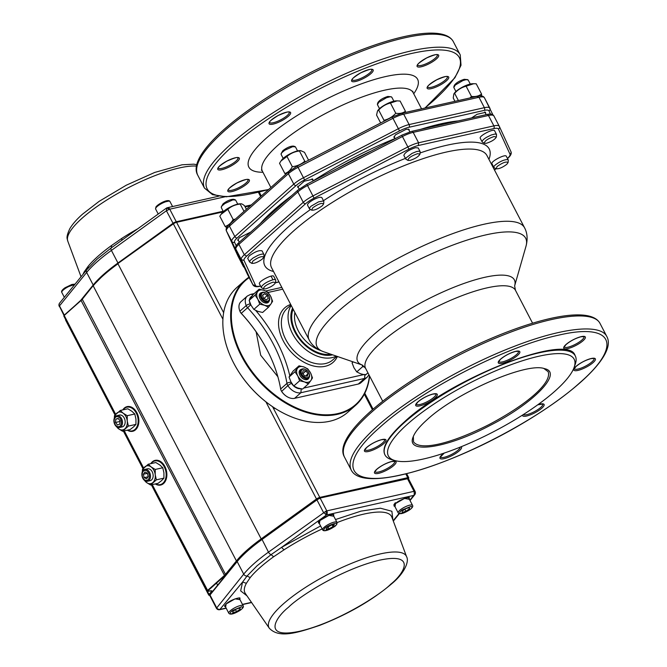 <?xml version="1.0" encoding="UTF-8"?>
<svg xmlns="http://www.w3.org/2000/svg" width="667" height="667" viewBox="0 0 667 667"><rect width="100%" height="100%" fill="white"/><g stroke="black" fill="none" stroke-linecap="round" stroke-linejoin="round"><path stroke-width="1" d="M259.438 283.892L259.421 283.85C257.896 281.599 272.928 273.795 273.778 276.38M247.724 258.387L249.175 255.886C255.011 251.676 259.305 250.008 262.064 250.875L262.081 250.909M307.545 205.178L307.52 205.136C307.404 203.768 309.505 201.884 313.832 199.5C318.176 197.399 320.86 196.79 321.886 197.665M403.868 155.436L403.852 155.394C404.794 152.576 408.671 150.008 415.499 147.682L418.226 147.957M480.273 138.294L480.257 138.261C478.606 136.085 493.747 128.181 494.614 130.782L494.622 130.807M491.996 163.799L491.971 163.765C490.245 161.614 505.594 153.635 506.336 156.286L506.353 156.328M286.86 396.54A11.272 7.595 -131.7 0 1 286.735 396.465A11.272 7.595 -131.7 0 1 281.616 391.404A4.352 2.935 -131.7 0 1 281.349 390.937A4.352 2.935 -131.7 0 1 281.232 390.704A4.352 2.935 -131.7 0 1 281.174 390.57M270.21 356.178A117.392 79.156 48.3 0 0 241.221 313.357A4.352 2.935 -131.7 0 1 240.253 311.998A4.352 2.935 -131.7 0 1 240.145 311.764A4.352 2.935 -131.7 0 1 240.087 311.631M239.895 311.206L246.198 305.594A11.981 8.079 -131.7 0 1 247.29 296.065L240.979 301.676A11.981 8.079 48.3 0 0 239.895 311.206A5.061 3.41 48.3 0 0 240.012 311.489A5.061 3.41 48.3 0 0 240.145 311.764A5.061 3.41 48.3 0 0 241.271 313.34A116.683 78.681 -131.7 0 1 267.075 349.8A116.683 78.681 -131.7 0 1 270.143 356.045A116.683 78.681 -131.7 0 1 280.657 389.003A5.061 3.41 48.3 0 0 281.107 390.428A5.061 3.41 48.3 0 0 281.241 390.704A5.061 3.41 48.3 0 0 281.557 391.246A11.981 8.079 48.3 0 0 286.985 396.623A11.981 8.079 48.3 0 0 294.597 398.332L358.287 384.05A11.981 8.079 48.3 0 0 360.905 382.733L367.217 377.122A11.981 8.079 -131.7 0 1 364.599 378.431L300.909 392.721A11.981 8.079 -131.7 0 1 287.861 385.634L281.616 391.404M395.122 460.614L391.913 459.73A107.254 27.739 -27.5 0 1 385.009 454.952L384.784 454.519C381.616 447.432 388.136 436.577 404.335 421.944C451.209 377.964 568.509 332.283 575.054 355.469L575.279 355.903A107.254 27.739 -27.5 0 1 575.237 364.29L574.12 367.434A104.727 27.08 152.5 0 0 539.061 356.195A104.727 27.08 152.5 0 0 424.129 410.872A104.727 27.08 152.5 0 0 395.122 460.614A104.727 27.08 152.5 0 0 493.78 431.616A104.727 27.08 152.5 0 0 574.12 367.434M385.009 454.952A107.254 27.739 -27.5 0 1 404.561 422.378A107.254 27.739 -27.5 0 1 539.328 352.785A107.254 27.739 -27.5 0 1 575.279 355.903M427.08 419.743C456.32 392.563 526.813 361.906 544.539 368.659C563.482 372.486 533.567 403.518 489.561 425.696C446.548 448.407 405.603 454.477 413.09 437.085C414.849 432.283 419.51 426.505 427.08 419.743M413.34 436.435L413.507 441.762C419.785 451.067 450.492 444.089 489.028 424.579C527.822 404.169 552.201 382.374 548.141 371.686L543.863 368.484M298.399 187.602L297.582 187.144L304.294 181.174L312.856 179.223L312.756 180.123M394.722 137.861L393.922 137.419L395.489 134.809L406.303 129.231L409.179 129.481L409.079 130.382M471.619 117.926L477.03 114.29L485.584 112.348L485.484 113.248M238.569 240.804L237.769 240.37L239.345 237.76L250.734 232.066M417.609 153.668L419.96 154.169C418.526 156.645 415.224 158.721 410.047 160.397L407.971 160.413C408.004 158.187 411.214 155.945 417.609 153.668M419.96 154.169L420.118 151.584L419.235 151.142L416.608 151.526L412.048 153.393L405.945 158.004L405.744 159.038L407.971 160.413M379.515 108.646L377.414 104.611L378.889 102.159L386.543 97.699L390.387 96.707L391.796 97.174M391.254 96.782L387.827 96.448C383.025 97.957 379.74 99.958 377.964 102.443L377.422 103.977M383.942 121.286L384 120.293C388.578 119.201 392.504 116.867 395.773 113.273C399.641 113.849 402.86 113.182 405.428 111.256L405.344 112.456M405.428 111.256L400.1 101.034L397.14 100.859L390.453 103.051C385.876 104.135 381.949 106.478 378.681 110.072L377.522 110.955L376.563 115.074L380.674 122.978M378.681 110.072L384 120.293M377.522 110.955L378.081 110.197A11.381 2.943 -27.5 0 1 379.815 108.388A11.381 2.943 -27.5 0 1 395.973 100.884L397.14 100.859M390.453 103.051L395.773 113.273M486.451 143.263C491.629 141.579 494.931 139.503 496.365 137.035L494.014 136.535C487.619 138.803 484.4 141.054 484.367 143.28L486.451 143.263M484.367 143.28L482.408 142.154A8.096 2.093 -27.5 0 1 482.149 141.896A8.096 2.093 -27.5 0 1 486.618 137.285L491.271 134.984L495.122 133.992L496.523 134.451L496.365 137.035M468.192 80.04L466.175 79.631L462.94 80.557L455.294 85.017L453.818 87.477L455.92 91.512M453.818 86.843L454.369 85.301C456.136 82.816 459.421 80.824 464.224 79.315L467.659 79.64M481.557 95.956L481.557 94.03C478.839 96.09 475.471 96.89 471.452 96.448L469.977 97.957M473.762 83.717L472.369 83.742A11.381 2.943 152.5 0 0 462.698 87.002A11.381 2.943 152.5 0 0 454.477 93.055L453.835 93.939L454.636 93.33C457.812 89.712 461.647 87.344 466.133 86.226L473.762 83.717L476.23 83.809L481.557 94.03M454.952 101.334L453.235 98.024L453.835 93.939M454.636 93.33L458.396 100.559M466.133 86.226L471.452 96.448M273.178 282.124C266.783 284.4 263.573 286.652 263.54 288.869L265.616 288.853C270.794 287.177 274.095 285.101 275.529 282.625L273.178 282.124M263.54 288.869L261.481 287.685L261.322 286.852C263.423 283.917 267.3 281.566 272.961 279.781A8.096 2.093 -27.5 0 1 275.679 280.015A8.096 2.093 -27.5 0 1 275.738 280.373L275.529 282.625L278.939 281.866M305.586 161.748L304.777 161.206C301.267 164.29 297.115 166.125 292.304 166.7C290.47 170.227 287.994 172.495 284.859 173.512L285.868 174.179M284.859 173.512L279.531 163.29L281.007 160.955L286.985 156.478C290.487 153.393 294.647 151.559 299.45 150.984L300.642 150.6L304.477 152.301L308.588 160.197M299.45 150.984L304.777 161.206M300.642 150.6L299.641 150.625A11.381 2.943 152.5 0 0 297.374 150.959A11.381 2.943 152.5 0 0 281.749 159.938L281.007 160.955M286.985 156.478L292.304 166.7M322.336 205.694L323.637 203.91C321.861 202.66 318.209 203.969 312.673 207.862L311.639 210.155C314.415 210.413 317.984 208.929 322.336 205.694M309.88 209.121L309.43 208.137L310.897 206.32L318.543 201.859L323.32 200.959L323.845 201.609L323.637 203.91M297.549 150.917L295.448 146.882L292.738 146.648L284.709 150.283L281.607 152.885L281.107 154.394M281.09 153.727L282.883 150.642C286.885 147.607 290.378 146.09 293.355 146.09L294.931 146.523M506.787 164.315C502.434 167.559 498.866 169.043 496.09 168.784L497.123 166.483C502.66 162.598 506.311 161.281 508.087 162.54L506.787 164.315M508.087 162.54L508.296 160.23L507.77 159.588C504.294 159.53 500.158 161.322 495.348 164.949A8.096 2.093 152.5 0 0 493.872 167.409A8.096 2.093 152.5 0 0 494.13 167.659L496.09 168.784M252.851 261.072C258.379 257.179 262.039 255.861 263.807 257.12L262.506 258.904C258.154 262.139 254.594 263.623 251.818 263.365L252.851 261.072M263.807 257.12L264.015 254.869A8.096 2.093 152.5 0 0 263.957 254.511A8.096 2.093 152.5 0 0 257.787 255.453L253.218 257.912L250.108 260.514L249.591 261.989L251.818 263.365M221.286 207.604L221.778 206.095L224.887 203.493L232.908 199.858L235.626 200.092L237.727 204.127M235.101 199.733L233.525 199.291C230.549 199.3 227.063 200.817 223.061 203.844L221.269 206.928M226.68 227.63L225.129 226.447C228.456 225.379 231.132 223.07 233.15 219.501L235.284 219.168M221.035 214.357L221.928 213.148A11.381 2.943 -27.5 0 1 230.14 207.087A11.381 2.943 -27.5 0 1 239.82 203.835L240.987 203.81L240.203 204.06C235.426 204.552 231.299 206.286 227.831 209.28L221.035 214.357L219.81 216.225L225.129 226.447M246.381 209.305L244.547 205.786C242.446 203.96 240.995 203.385 240.203 204.06L244.022 211.406M227.831 209.28L233.15 219.501M268.526 307.204L271.01 303.835A9.105 6.145 48.3 0 0 270.694 296.356L272.595 301.267L271.01 303.835A9.105 6.145 48.3 0 1 268.342 305.603A9.105 6.145 -131.7 0 1 264.591 305.278L259.763 304.144L257.862 299.241A9.105 6.145 -131.7 0 1 257.554 291.762L255.069 295.131L249.158 300.392L251.05 305.294L253.844 309.405L257.779 311.331L262.606 312.464L268.526 307.204L264.591 305.278A9.105 6.145 -131.7 0 1 257.862 299.241L255.069 295.131M270.694 296.356A9.105 6.145 48.3 0 0 263.974 290.32L267.901 292.254L270.694 296.356M263.974 290.32A9.105 6.145 48.3 0 0 260.222 289.995A9.105 6.145 -131.7 0 0 257.554 291.762L259.138 289.186L263.974 290.32M269.193 300.917A6.07 4.094 48.3 0 1 266.992 303.001C264.232 303.277 261.898 301.859 260.005 298.758A6.07 4.094 -131.7 0 1 261.572 292.596A6.07 4.094 48.3 0 1 261.756 292.563M259.763 304.144L253.844 309.405M259.138 289.186L253.227 294.447L249.158 300.392M261.906 297.59A4.961 3.343 -131.7 0 1 262.023 293.172A4.961 3.343 -131.7 0 1 266.333 293.263A4.961 3.343 -131.7 0 1 269.018 296.29A4.961 3.343 -131.7 0 1 267.609 301.05A4.961 3.343 -131.7 0 1 261.906 297.59M268.259 298.491L267.334 295.439L264.474 293.755L262.531 295.122L263.457 298.174L266.325 299.85L268.259 298.491M266.208 293.188A5.67 3.819 48.3 0 0 266.075 293.105A5.67 3.819 48.3 0 0 263.507 292.221A5.67 3.819 48.3 0 0 261.239 292.921A5.67 3.819 48.3 0 0 261.014 298.049A5.67 3.819 48.3 0 0 268.776 301.384A5.67 3.819 48.3 0 0 269.151 296.557A5.67 3.819 48.3 0 0 269.084 296.423M263.94 298.457L267.334 295.439M262.615 295.406L264.474 293.755M362.164 365.007L362.673 366.633L356.762 371.894L353.969 367.792L352.068 362.89L352.718 361.756M364.732 367.008L362.673 366.633M367.926 372.828L365.524 374.962L360.697 373.828L356.762 371.894M353.168 361.914L352.068 362.89M303.076 369.185A4.961 3.343 48.3 0 0 301.792 374.22A4.961 3.343 48.3 0 0 307.387 377.705A4.961 3.343 48.3 0 0 308.913 372.92A4.961 3.343 48.3 0 0 306.228 369.902A4.961 3.343 48.3 0 0 303.076 369.185M305.986 370.952L308.096 373.737L307.395 376.221L304.594 375.921L302.485 373.136L303.177 370.652L305.986 370.952L302.91 373.695M308.971 373.053A5.67 3.819 -131.7 0 1 309.038 373.195A5.67 3.819 -131.7 0 1 308.663 378.022A5.67 3.819 -131.7 0 1 308.312 378.281A5.67 3.819 -131.7 0 1 300.909 374.679A5.67 3.819 -131.7 0 1 301.134 369.551A5.67 3.819 -131.7 0 1 305.97 369.743A5.67 3.819 -131.7 0 1 306.103 369.826M305.536 376.021L308.096 373.737M299.033 365.816L294.964 371.761L297.757 375.871A9.105 6.145 48.3 0 0 304.477 381.908L299.65 380.774L293.738 386.035L290.945 381.924L289.044 377.022L293.121 371.077L299.033 365.816L303.86 366.95A9.105 6.145 -131.7 0 1 310.589 372.986A9.105 6.145 -131.7 0 1 310.897 380.465L312.49 377.897L310.589 372.986L307.795 368.884L303.86 366.95A9.105 6.145 -131.7 0 0 300.108 366.625A9.105 6.145 48.3 0 0 297.449 368.392A9.105 6.145 48.3 0 0 297.757 375.871L299.65 380.774M304.477 381.908A9.105 6.145 48.3 0 0 308.237 382.233A9.105 6.145 -131.7 0 0 310.897 380.465L308.412 383.842L304.477 381.908M301.651 369.193A6.07 4.094 -131.7 0 0 301.467 369.226C299.024 370.118 298.499 372.169 299.892 375.388A6.07 4.094 48.3 0 0 306.878 379.631A6.07 4.094 -131.7 0 0 309.079 377.547M294.964 371.761L289.044 377.022M308.412 383.842L302.501 389.103L297.665 387.969L293.738 386.035M249.166 277.622A82.975 55.945 48.3 0 0 233.041 301.559A82.975 55.945 48.3 0 0 285.376 402.093A82.975 55.945 48.3 0 0 368.067 383.55A82.975 55.945 48.3 0 0 369.435 375.729M256.136 331.858L260.68 355.211L277.872 376.763M276.572 409.288A82.975 55.945 -131.7 0 1 276.48 409.23A82.975 55.945 -131.7 0 1 231.524 358.679A82.975 55.945 -131.7 0 1 231.482 358.579M244.797 280.423L236.977 287.377A83.475 56.286 48.3 0 0 224.529 308.504A83.475 56.286 48.3 0 0 231.432 358.479A83.475 56.286 48.3 0 0 276.663 409.338A83.475 56.286 48.3 0 0 347.932 412.131L355.753 405.177A83.475 56.286 -131.7 0 1 270.944 392.596A83.475 56.286 -131.7 0 1 232.349 301.551A83.475 56.286 -131.7 0 1 244.797 280.423A83.475 56.286 -131.7 0 1 248.949 277.214M369.593 376.03A83.475 56.286 -131.7 0 1 368.192 384.05A83.475 56.286 -131.7 0 1 355.753 405.177M402.126 511.105L405.694 508.688L409.388 507.57L409.513 508.863L405.945 511.281L402.251 512.398L402.126 511.105M405.945 511.281L404.877 509.238M408.913 507.712L409.513 508.863M333.058 526.596L334.334 524.696L331.524 525.037L327.422 527.28L326.138 529.181L328.956 528.839L333.058 526.596L332.199 524.954M328.956 528.839L327.981 526.972M122.169 420.193A6.07 4.202 77.4 0 1 119.526 427.505A6.07 4.202 77.4 0 1 114.215 422.97A6.07 4.202 77.4 0 1 116.867 415.658A6.07 4.202 77.4 0 1 122.169 420.193M121.136 420.502A5.094 3.527 77.4 0 1 119.185 426.563A5.094 3.527 77.4 0 1 114.457 422.836A5.094 3.527 77.4 0 1 116.408 416.775A5.094 3.527 77.4 0 1 121.136 420.502M118.117 418.351L120.093 420.869L119.768 424.187L117.475 424.987L115.499 422.478L115.825 419.159L118.117 418.351M115.825 419.159L118.309 418.601M120.035 421.452L115.499 422.478M150.409 477.372A6.07 4.202 77.4 0 1 147.507 481.257A6.07 4.202 77.4 0 1 141.946 473.303A6.07 4.202 77.4 0 1 144.847 469.41A6.07 4.202 77.4 0 1 150.409 477.372M149.333 477.13A5.094 3.527 77.4 0 1 145.106 480.157A5.094 3.527 77.4 0 1 142.229 473.712A5.094 3.527 77.4 0 1 146.448 470.694A5.094 3.527 77.4 0 1 149.333 477.13M147.399 473.195L148.224 476.597L146.598 478.831L144.155 477.655L143.338 474.245L144.956 472.019L147.399 473.195M147.432 473.328L143.338 474.245M144.155 477.655L148.099 476.772M240.128 609.238L236.56 611.656L232.866 612.773L232.741 611.481L236.318 609.063L240.012 607.945L240.128 609.238L239.536 608.087M235.501 609.621L236.56 611.656M118.276 415.683A6.07 4.202 77.4 0 1 124.262 418.092A6.07 4.202 77.4 0 1 123.57 426.188A6.07 4.202 77.4 0 1 120.785 426.88M116.625 426.747A9.105 6.295 -102.6 0 0 118.543 428.756A9.105 6.295 -102.6 0 0 124.921 428.789A9.105 6.295 -102.6 0 0 127.247 421.019A9.105 6.295 -102.6 0 0 123.187 413.215A9.105 6.295 -102.6 0 0 116.8 413.181A9.105 6.295 -102.6 0 0 114.566 417.584M115.499 425.604L118.543 428.756L122.595 431.241L128.398 426.08L127.247 421.019L127.239 415.691L123.187 413.215L120.277 410.472L114.474 415.633L114.34 418.076M120.277 410.472L127.831 408.779L131.883 411.264L134.792 413.999L135.943 419.068L135.951 424.387L133.625 426.838L130.148 429.548L122.595 431.241M127.239 415.691L134.792 413.999M128.398 426.08L135.951 424.387M146.256 469.435A6.07 4.202 77.4 0 1 152.243 471.844A6.07 4.202 77.4 0 1 151.551 479.94A6.07 4.202 77.4 0 1 148.766 480.64M144.606 480.498A9.105 6.295 -102.6 0 0 146.523 482.508A9.105 6.295 -102.6 0 0 152.91 482.541A9.105 6.295 -102.6 0 0 155.228 474.771A9.105 6.295 -102.6 0 0 151.167 466.967A9.105 6.295 -102.6 0 0 144.781 466.933A9.105 6.295 -102.6 0 0 142.555 471.336M143.48 479.356L146.523 482.508L150.575 484.992L156.378 479.831L155.228 474.771L155.219 469.451L151.167 466.967L148.257 464.224L142.455 469.385L142.321 471.827M148.257 464.224L155.811 462.531L159.863 465.016L162.773 467.75L163.924 472.82L163.932 478.139L161.606 480.59L158.129 483.3L150.575 484.992M155.219 469.451L162.773 467.75M156.378 479.831L163.932 478.139M127.589 430.115A12.139 8.396 -102.6 0 0 132.216 430.882A12.139 8.396 -102.6 0 0 134.976 429.44A12.139 8.396 -102.6 0 0 137.135 415.066A12.139 8.396 -102.6 0 0 126.905 407.187A12.139 8.396 -102.6 0 0 124.145 408.629A12.139 8.396 -102.6 0 0 123.045 409.855M132.216 430.882L134 430.482A12.139 8.396 -102.6 0 0 135.259 430.04M130.007 406.645A12.139 8.396 -102.6 0 0 128.689 406.787L126.905 407.187M155.569 483.875A12.139 8.396 -102.6 0 0 160.205 484.634A12.139 8.396 -102.6 0 0 162.956 483.191A12.139 8.396 -102.6 0 0 165.116 468.818A12.139 8.396 -102.6 0 0 154.886 460.939A12.139 8.396 -102.6 0 0 152.126 462.381A12.139 8.396 -102.6 0 0 151.025 463.607M160.205 484.634L161.981 484.234A12.139 8.396 -102.6 0 0 163.24 483.8M157.996 460.397A12.139 8.396 -102.6 0 0 156.67 460.538L154.886 460.939M155.303 483.934A12.648 8.746 -102.6 0 0 160.672 485.051A12.648 8.746 -102.6 0 0 164.882 466.5A12.648 8.746 -102.6 0 0 155.136 460.363A12.648 8.746 -102.6 0 0 150.759 463.665M159.48 484.751A12.648 8.746 -102.6 0 0 161.372 484.842M127.322 430.182A12.648 8.746 -102.6 0 0 132.683 431.291A12.648 8.746 -102.6 0 0 136.893 412.748A12.648 8.746 -102.6 0 0 127.147 406.612A12.648 8.746 -102.6 0 0 122.77 409.913M131.499 430.999A12.648 8.746 -102.6 0 0 133.392 431.09M155.853 460.247A12.648 8.746 -102.6 0 0 154.185 461.139M127.872 406.495A12.648 8.746 -102.6 0 0 126.205 407.387M84.417 272.611L84.242 271.794L88.161 266.3A82.666 21.377 -27.5 0 1 97.907 256.336A82.666 21.377 -27.5 0 1 111.547 245.498L121.853 238.344A82.65 21.377 -27.5 0 1 137.736 228.798M121.794 240.453L121.853 238.344M111.547 245.498L111.406 247.807A3.035 1.442 54.2 0 0 111.281 247.874L97.099 259.146L86.793 269.685A3.035 2.518 39.1 0 0 86.652 272.444A87.527 22.636 -27.5 0 1 96.973 261.889A87.527 22.636 -27.5 0 1 111.414 250.417L166.425 210.755L166.708 208.071A3.035 2.101 77.4 0 1 167.4 207.712A3.035 2.101 77.4 0 1 169.735 209.18L225.012 196.782M166.208 208.271L111.281 247.874A3.035 1.442 54.2 0 0 111.414 250.417L117.959 262.99L172.97 223.328A3.035 0.784 -27.5 0 1 176.28 221.752L169.735 209.18L168.959 209.413A3.035 1.509 50.2 0 0 166.208 208.271M63.974 315.424L59.338 306.07L86.652 272.444L93.197 285.017A87.527 22.636 -27.5 0 1 103.518 274.462A87.527 22.636 -27.5 0 1 117.959 262.99L118.226 263.315M173.212 223.628L166.425 210.755L169.735 209.18M393.897 504.677L395.348 502.718M318.317 521.627L319.218 520.218M320.602 525.955L281.566 547.365L271.119 554.619L257.087 565.766L247.048 576.021L242.58 582.041L246.39 583.292L250.208 577.589A82.666 21.377 -27.5 0 1 259.955 567.625A82.666 21.377 -27.5 0 1 273.595 556.787L284.009 549.833A82.65 21.377 -27.5 0 1 322.161 528.948M226.205 608.237L219.701 609.688A3.035 2.968 -102 0 1 219.668 609.696A3.035 3.035 0 0 0 219.701 609.688L242.58 582.041L240.654 590.87L246.973 595.839M392.88 519.893L391.888 511.264L380.423 508.204L361.03 511.114L335.509 519.543M250.208 577.589L247.048 576.021A3.035 2.518 -140.9 0 1 243.713 574.154A87.527 22.636 -27.5 0 1 254.035 563.607A87.527 22.636 -27.5 0 1 268.476 552.134L326.021 511.122A3.035 1.026 -91.8 0 1 325.796 514.841L326.471 514.982L281.566 547.365L284.009 549.833M216.475 608.246L243.713 574.154L237.169 561.581A87.527 22.636 -27.5 0 1 247.49 551.034A87.527 22.636 -27.5 0 1 261.931 539.561L316.942 499.891L323.487 512.464L326.471 514.982A3.035 2.101 -102.6 0 0 326.797 510.889L414.057 491.321L414.882 491.963M414.249 494.697L414.182 491.579L407.512 478.748A3.035 0.784 -27.5 0 1 408.529 478.831L415.074 491.404A3.035 3.035 0 0 1 415.399 492.429A3.035 2.485 -7.1 0 1 414.249 494.697L413.74 495.406A3.035 2.518 39.1 0 0 414.741 494.722A3.035 3.035 0 0 0 415.399 492.429M377.414 426.046C355.628 445.714 346.865 460.313 351.117 469.835C361.447 491.913 438.844 470.193 509.963 430.657C571.902 396.131 617.075 355.494 606.912 336.677C600.784 323.428 562.414 327.514 513.64 346.607C464.657 365.358 408.362 398.182 377.414 426.046M379.74 427.464C420.277 390.487 505.911 346.265 558.362 335.226C612.973 322.253 623.395 344.931 580.098 382.516C539.561 419.493 453.927 463.715 401.476 474.762C346.865 487.727 336.443 465.049 379.74 427.464M351.117 469.835L344.347 456.828C340.095 447.307 348.858 432.708 370.644 413.04C401.592 385.176 457.887 352.351 506.87 333.6C555.644 314.507 594.014 310.422 600.142 323.67L606.912 336.677M574.287 368.726L574.304 368.776A11.131 2.876 152.5 0 0 585.484 366.141A11.131 2.876 152.5 0 0 594.047 358.479M584.017 336.627L581.032 336.752C575.388 338.319 570.36 340.945 565.949 344.656L564.24 346.865A11.131 2.876 152.5 0 0 567.967 347.19A11.131 2.876 152.5 0 0 579.006 342.188A11.131 2.876 152.5 0 0 584 336.618L583.984 336.585M498.749 361.556L498.766 361.606A11.131 2.876 152.5 0 0 509.83 359.038A11.131 2.876 152.5 0 0 518.509 351.309L518.492 351.276M416.183 404.194L416.2 404.244A11.131 2.876 152.5 0 0 423.503 403.377A11.131 2.876 152.5 0 0 433.9 397.29A11.131 2.876 152.5 0 0 435.943 393.947M364.907 449.8L364.924 449.85A11.131 2.876 152.5 0 0 376.105 447.215A11.131 2.876 152.5 0 0 384.667 439.553L384.667 439.553M374.971 471.694A11.131 2.876 152.5 0 0 386.151 469.076A11.131 2.876 152.5 0 0 394.714 461.414L391.746 461.547C386.101 463.115 381.074 465.741 376.663 469.451L374.954 471.661M440.437 456.97L440.453 457.02A11.131 2.876 152.5 0 0 451.009 454.711A11.131 2.876 152.5 0 0 460.272 447.098M499.291 126.305L493.93 116A16.25 4.202 152.5 0 0 493.905 115.95A16.25 4.202 152.5 0 0 488.461 115.483L413.181 132.366A16.25 4.202 152.5 0 0 402.459 136.518L307.545 185.526A16.25 4.202 152.5 0 0 297.849 191.921L238.911 244.347A16.25 4.202 152.5 0 0 235.918 249.233L247.474 274.362A16.25 4.202 152.5 0 0 247.49 274.412A16.25 4.202 152.5 0 0 247.515 274.454M253.018 284.984A16.25 4.202 -27.5 0 1 252.91 284.817A16.25 4.202 -27.5 0 1 252.885 284.767L241.337 259.638A16.25 4.202 -27.5 0 1 244.322 254.752L303.268 202.326A16.25 4.202 -27.5 0 1 312.965 195.931L407.87 146.923A16.25 4.202 -27.5 0 1 418.593 142.771L493.872 125.88L488.461 115.483A2.026 1.401 77.4 0 0 486.893 114.499C490.395 113.598 492.73 114.082 493.905 115.95L499.325 126.355A16.25 4.202 -27.5 0 1 499.341 126.405A2.026 1.951 155.3 0 1 498.449 129.065A14.224 3.677 152.5 0 0 493.655 128.614L418.384 145.498A14.224 3.677 152.5 0 0 408.996 149.133L314.082 198.141A14.224 3.677 152.5 0 0 305.594 203.735L246.648 256.161A14.224 3.677 152.5 0 0 244.039 260.438L255.586 285.568A14.224 3.677 152.5 0 0 260.38 286.026L260.539 285.993M493.655 128.614A2.026 1.401 77.4 0 0 493.872 125.88A16.25 4.202 -27.5 0 1 499.325 126.355L510.93 151.617A2.026 1.951 155.3 0 1 509.997 154.194L498.449 129.065M418.384 145.498L418.593 142.771L413.181 132.366A2.026 1.401 77.4 0 0 411.622 131.382L486.893 114.499M408.996 149.133L401.742 135.193L411.622 131.382M314.082 198.141L306.837 184.209L401.776 135.259M305.594 203.735A2.026 1.367 -131.7 0 1 303.268 202.326L297.849 191.921A2.026 1.367 -131.7 0 1 297.932 190.087L306.862 184.267M246.648 256.161L244.322 254.752L238.911 244.347A2.026 1.367 -131.7 0 1 238.986 242.513L297.932 190.087M244.039 260.438L241.337 259.638L235.918 249.233A2.026 1.951 155.3 0 1 235.876 249.15C235.009 247.315 236.051 245.106 238.986 242.513M255.586 285.568L252.885 284.767L247.474 274.362A2.026 1.951 155.3 0 1 247.39 274.195M494.464 169.968L495.914 168.676M507.445 158.421A14.224 3.677 152.5 0 0 509.997 154.194M420.068 152.976A126.48 32.708 -27.5 0 1 446.807 145.248A126.48 32.708 -27.5 0 1 488.944 159.38M273.545 271.511A126.48 32.708 -27.5 0 1 310.48 209.496M323.453 200.675A126.48 32.708 -27.5 0 1 405.411 158.396M446.273 152.068A121.419 31.399 152.5 0 0 293.713 230.849A121.419 31.399 152.5 0 0 271.569 267.717L309.163 339.928A121.419 31.399 -27.5 0 1 331.299 303.06A121.419 31.399 -27.5 0 1 483.867 224.279A121.419 31.399 -27.5 0 1 524.57 227.797L486.977 155.586A121.419 31.399 152.5 0 0 446.273 152.068M280.657 389.003L286.96 383.392A116.683 78.681 48.3 0 0 273.387 344.189A116.683 78.681 48.3 0 0 247.574 307.729L241.221 313.357M250.717 304.811L247.574 307.729A5.061 3.41 -131.7 0 1 246.198 305.594A3.035 1.042 -22.1 0 1 250.167 303.96A2.026 1.367 48.3 0 0 250.717 304.811A119.718 80.732 -131.7 0 1 250.909 305.019M358.287 384.05L364.599 378.431L364.916 374.345M294.597 398.332L300.909 392.721L301.226 388.628M291.487 383.342A3.035 0.517 147.4 0 0 287.861 385.634A5.061 3.41 -131.7 0 1 286.96 383.392A3.035 1.517 170.3 0 1 291.129 382.441A2.026 1.367 48.3 0 0 291.487 383.342A8.938 6.028 48.3 0 0 293.58 385.843M282.741 289.178L268.084 292.463M251.868 296.24A8.938 6.028 48.3 0 0 249.525 299.733M249.533 301.634A8.938 6.028 48.3 0 0 250.167 303.96M255.753 310.488A119.718 80.732 -131.7 0 1 289.778 375.754M293.905 386.143A8.938 6.028 48.3 0 0 300.5 388.744M303.635 388.094L363.648 374.629M337.394 356.478A36.427 24.562 -131.7 0 1 290.737 351.609A36.427 24.562 -131.7 0 1 290.695 304.452M290.987 305.019L287.177 308.404A34.401 23.195 48.3 0 0 285.801 339.545A34.401 23.195 48.3 0 0 332.908 359.813L336.868 356.295M336.318 356.111A34.401 23.195 -131.7 0 1 292.496 333.592A34.401 23.195 -131.7 0 1 291.237 305.486M292.588 308.096A32.383 21.836 48.3 0 0 300.95 340.987A32.383 21.836 48.3 0 0 332.608 354.827M330.857 354.227A31.366 21.152 -131.7 0 1 301.142 340.162A31.366 21.152 -131.7 0 1 293.163 309.188M294.897 312.531A29.34 19.785 48.3 0 0 320.11 350.308M323.42 351.667L362.439 365.099A88.327 22.845 -27.5 0 1 373.778 334.626A88.327 22.845 -27.5 0 1 484.759 277.314A88.327 22.845 -27.5 0 1 514.632 285.876L526.005 246.215A117.584 30.407 152.5 0 0 486.243 234.809A117.584 30.407 152.5 0 0 338.511 311.097A117.584 30.407 152.5 0 0 323.42 351.667C316.583 349.124 311.831 345.214 309.163 339.928M514.624 285.885L515.466 290.295A84.492 21.853 152.5 0 0 487.143 287.844A84.492 21.853 152.5 0 0 380.982 342.663A84.492 21.853 152.5 0 0 365.583 368.326L362.439 365.099M523.253 414.616A11.131 2.876 152.5 0 0 534.767 411.447A11.131 2.876 152.5 0 0 542.771 404.085L537.744 404.802M433.208 393.964A12.139 3.143 -27.5 0 1 430.565 401.234A12.139 3.143 -27.5 0 1 415.749 404.561A12.139 3.143 -27.5 0 1 433.208 393.964M515.774 351.326A12.139 3.143 -27.5 0 1 513.131 358.596A12.139 3.143 -27.5 0 1 498.316 361.923A12.139 3.143 -27.5 0 1 515.774 351.326M581.265 336.635A12.139 3.143 -27.5 0 1 578.622 343.914A12.139 3.143 -27.5 0 1 563.798 347.232A12.139 3.143 -27.5 0 1 581.265 336.635M591.312 358.496A12.139 3.143 -27.5 0 1 588.669 365.774A12.139 3.143 -27.5 0 1 573.845 369.093A12.139 3.143 -27.5 0 1 591.312 358.496M537.869 404.711A12.139 3.143 -27.5 0 1 540.028 404.102A12.139 3.143 -27.5 0 1 537.91 411.055A12.139 3.143 -27.5 0 1 522.469 415.116M461.189 446.732A12.139 3.143 -27.5 0 1 455.111 453.843A12.139 3.143 -27.5 0 1 441.421 458.946A12.139 3.143 -27.5 0 1 444.105 453.101M391.979 461.431A12.139 3.143 -27.5 0 1 389.336 468.709A12.139 3.143 -27.5 0 1 374.52 472.028A12.139 3.143 -27.5 0 1 391.979 461.431M381.933 439.57A12.139 3.143 -27.5 0 1 379.29 446.84A12.139 3.143 -27.5 0 1 364.474 450.167A12.139 3.143 -27.5 0 1 381.933 439.57M510.897 151.534A2.026 1.951 155.3 0 1 510.93 151.617C511.797 153.46 510.755 155.669 507.829 158.254A2.026 1.367 -131.7 0 1 507.462 158.454M260.38 286.026L259.913 286.268C256.428 287.169 254.094 286.685 252.91 284.817L235.876 249.15M247.29 296.065L250.592 294.389A3.035 2.101 77.4 0 1 252.576 295.298M412.765 91.221L413.14 92.646A84.992 21.978 152.5 0 0 327.605 112.398A84.992 21.978 152.5 0 0 262.364 171.136L261.414 170.01M262.948 172.261A95.114 24.596 -27.5 0 1 321.878 101.401A95.114 24.596 -27.5 0 1 413.732 93.764M490.462 114.107L488.969 110.855A14.224 3.677 152.5 0 0 484.184 110.405L408.904 127.289A14.224 3.677 152.5 0 0 399.516 130.924L304.602 179.932A14.224 3.677 152.5 0 0 296.115 185.534L237.177 237.952A14.224 3.677 152.5 0 0 234.559 242.238L236.185 245.781M313.14 180.865A133.058 34.409 -27.5 0 1 395.089 138.561M420.685 129.348A133.058 34.409 -27.5 0 1 458.254 120.919M260.305 223.553A133.058 34.409 -27.5 0 1 291.546 195.764M489.82 108.104L484.45 97.791A16.25 4.202 152.5 0 0 484.425 97.741A16.25 4.202 152.5 0 0 478.981 97.274L403.702 114.157A16.25 4.202 152.5 0 0 392.98 118.309L298.066 167.317A16.25 4.202 152.5 0 0 288.377 173.712L229.431 226.138A16.25 4.202 152.5 0 0 226.447 231.024L231.858 241.429A16.25 4.202 -27.5 0 1 234.842 236.543L293.788 184.117A16.25 4.202 -27.5 0 1 303.485 177.722L398.391 128.714A16.25 4.202 -27.5 0 1 409.121 124.562L484.392 107.679A16.25 4.202 -27.5 0 1 489.845 108.146A16.25 4.202 -27.5 0 1 489.87 108.196A2.026 1.951 155.3 0 1 488.969 110.855M304.602 179.932L297.357 166L288.452 171.878L229.515 224.304C226.58 226.888 225.546 229.098 226.405 230.94L237.994 256.153L243.405 266.558L231.858 241.429A2.026 1.951 155.3 0 0 234.559 242.238M226.405 230.94L237.952 256.07A2.026 1.951 155.3 0 0 237.994 256.153A16.25 4.202 152.5 0 0 238.019 256.203A16.25 4.202 152.5 0 0 238.044 256.253M243.538 266.775A16.25 4.202 -27.5 0 1 243.43 266.608A16.25 4.202 -27.5 0 1 243.405 266.558A2.026 1.951 155.3 0 0 244.264 267.392M476.963 96.532L478.981 97.274L484.392 107.679A2.026 1.401 77.4 0 1 484.184 110.405M401.684 113.415L403.702 114.157L409.121 124.562A2.026 1.401 77.4 0 1 408.904 127.289M297.357 166L392.271 116.992L399.516 130.924M288.894 171.661L288.377 173.712L293.788 184.117A2.026 1.367 -131.7 0 0 296.115 185.534M229.957 224.087L229.431 226.138L234.842 236.543A2.026 1.367 -131.7 0 0 237.177 237.952M355.694 81.474A12.139 3.143 -27.5 0 1 358.337 74.195A12.139 3.143 -27.5 0 1 373.153 70.869A12.139 3.143 -27.5 0 1 355.694 81.474M273.128 124.112A12.139 3.143 -27.5 0 1 275.771 116.833A12.139 3.143 -27.5 0 1 290.587 113.507A12.139 3.143 -27.5 0 1 273.128 124.112M221.853 169.718A12.139 3.143 -27.5 0 1 224.487 162.44A12.139 3.143 -27.5 0 1 239.311 159.113A12.139 3.143 -27.5 0 1 221.853 169.718M231.899 191.579A12.139 3.143 -27.5 0 1 234.534 184.3A12.139 3.143 -27.5 0 1 249.358 180.974A12.139 3.143 -27.5 0 1 231.899 191.579M421.185 66.783A12.139 3.143 -27.5 0 1 423.82 59.505A12.139 3.143 -27.5 0 1 438.644 56.178A12.139 3.143 -27.5 0 1 421.185 66.783M431.232 88.644A12.139 3.143 -27.5 0 1 433.867 81.366A12.139 3.143 -27.5 0 1 448.691 78.047A12.139 3.143 -27.5 0 1 431.232 88.644M268.759 189.395A142.163 36.768 -27.5 0 1 233.058 145.689A142.163 36.768 -27.5 0 1 416.783 52.376A142.163 36.768 -27.5 0 1 424.746 108.104M221.961 168.351A11.131 2.876 152.5 0 0 235.943 161.131A11.131 2.876 152.5 0 0 237.986 157.787C236.86 158.779 241.387 154.827 226.822 161.156C214.032 169.21 219.71 167.642 218.242 168.076L218.226 168.026A11.131 2.876 152.5 0 0 221.961 168.351M248.016 179.615L248.049 179.656C246.907 180.649 251.434 176.688 236.868 183.016C224.079 191.07 229.756 189.503 228.289 189.945A11.131 2.876 152.5 0 0 232.008 190.212A11.131 2.876 152.5 0 0 243.038 185.218A11.131 2.876 152.5 0 0 248.032 179.648L248.032 179.648M427.605 86.96L427.622 87.01A11.131 2.876 152.5 0 0 431.332 87.277A11.131 2.876 152.5 0 0 442.371 82.283A11.131 2.876 152.5 0 0 447.365 76.713M417.575 65.124A11.131 2.876 152.5 0 0 421.286 65.416A11.131 2.876 152.5 0 0 432.324 60.422A11.131 2.876 152.5 0 0 437.319 54.852M355.803 80.107A11.131 2.876 152.5 0 0 366.842 75.113A11.131 2.876 152.5 0 0 371.836 69.543C370.702 70.535 375.238 66.583 360.664 72.911C347.874 80.965 353.552 79.398 352.084 79.84A11.131 2.876 152.5 0 0 355.803 80.107M273.237 122.745A11.131 2.876 152.5 0 0 280.582 119.902A11.131 2.876 152.5 0 0 289.27 112.173C288.136 113.173 292.671 109.221 278.097 115.549C265.308 123.603 270.985 122.028 269.518 122.47L269.501 122.42A11.131 2.876 152.5 0 0 273.237 122.745M453.46 41.904C443.88 22.786 384.684 36.485 320.877 67.417C247.69 103.001 185.509 153.935 197.674 175.062C193.413 165.533 202.176 150.942 223.962 131.274C254.919 103.41 311.206 70.577 360.188 51.826C408.963 32.741 447.34 28.656 453.46 41.904L460.23 54.911C454.11 41.662 415.733 45.748 366.958 64.832C317.976 83.583 261.689 116.417 230.732 144.28C208.946 163.949 200.183 178.539 204.444 188.069L212.498 194.647L226.305 196.807L268.576 189.561M370.685 151.234A131.541 34.017 152.5 0 0 337.594 168.326M244.414 267.709L237.952 256.07A2.026 1.951 155.3 0 1 237.911 255.986M271.069 276.146L272.961 279.781M155.895 207.862A8.096 2.093 152.5 0 0 155.619 209.021L155.92 206.97C158.279 203.693 168.601 198.466 169.977 201.551A8.096 2.093 152.5 0 0 163.44 202.651A8.096 2.093 152.5 0 0 155.895 207.862M168.609 201.117L161.914 202.585L156.311 206.67M64.34 297.299L61.814 292.446A8.096 2.093 -27.5 0 1 65.191 288.536A8.096 2.093 -27.5 0 1 74.712 284.551M65.216 287.694L74.762 284.484M409.146 510.138L400.425 513.632C399.058 512.815 399.75 511.547 402.484 509.83L411.214 506.336C412.573 507.153 411.889 508.421 409.146 510.138M394.164 505.119L398.182 512.856A8.096 2.093 -27.5 0 1 401.559 508.938A8.096 2.093 -27.5 0 1 412.548 505.378L408.521 497.649M322.886 528.648A8.096 2.093 152.5 0 0 322.603 529.806C323.979 532.891 334.3 527.664 336.66 524.379L336.968 522.336A8.096 2.093 152.5 0 0 330.423 523.437A8.096 2.093 152.5 0 0 322.886 528.648M324.204 529.189C319.751 533.4 336.118 527.297 336.268 524.687C340.72 520.468 324.354 526.58 324.204 529.189M233.108 610.205L241.829 606.712C243.197 607.529 242.505 608.796 239.77 610.513L231.04 614.007C229.681 613.19 230.365 611.922 233.108 610.205M232.183 609.321A8.096 2.093 -27.5 0 1 243.163 605.753C243.93 606.828 242.838 608.404 239.887 610.488C233.867 614.082 230.173 614.999 228.806 613.231A8.096 2.093 -27.5 0 1 232.183 609.321M246.757 550.383A88.027 22.77 -27.5 0 1 261.189 538.903L117.976 263.798A88.027 22.77 152.5 0 0 103.543 275.279A88.027 22.77 152.5 0 0 93.205 285.835L236.418 560.939A88.027 22.77 -27.5 0 1 246.757 550.383M151.642 484.751L207.045 591.195A2.026 0.525 -27.5 0 1 207.42 590.578L224.287 575.579A10.122 2.618 152.5 0 0 225.471 574.362L82.266 299.266A10.122 2.618 -27.5 0 1 81.074 300.475L81.166 300.125A10.464 2.71 152.5 0 0 82.224 299.066M223.645 312.715L176.588 222.319A3.035 0.784 152.5 0 0 173.27 223.887L117.967 263.507L103.56 274.962L93.222 285.518L82.266 299.266L93.172 285.643M115.649 414.29L64.207 315.474L82.283 298.949L93.338 285.434A87.685 22.678 -27.5 0 1 103.51 275.029M103.635 274.921A87.685 22.678 -27.5 0 1 117.934 263.548M222.928 319.276L173.253 223.595L117.967 263.507L173.22 223.637M173.303 223.578A2.685 0.692 -27.5 0 1 176.238 222.186L173.303 223.578M176.405 222.153L223.345 211.622L221.269 207.562M245.047 206.753L250.659 205.494M408.629 478.456L408.462 478.723A2.685 0.692 152.5 0 0 407.729 478.156L319.76 497.89A2.685 0.692 152.5 0 0 316.825 499.283L261.531 539.194A87.685 22.678 152.5 0 0 247.157 550.625A87.685 22.678 152.5 0 0 236.86 561.139L225.913 574.57A10.464 2.71 -27.5 0 1 224.687 575.821L81.074 300.475L64.207 315.474A2.026 0.525 152.5 0 0 63.84 316.091L64.224 315.166L81.04 300.233M224.687 575.821L207.821 590.829A1.676 0.434 152.5 0 0 208.079 591.379L210.205 590.904A5.411 1.401 -27.5 0 1 211.664 592.054L209.43 594.797A2.685 0.692 152.5 0 0 209.755 595.431M225.913 574.57L225.471 574.362L236.418 560.939L236.86 561.139M207.821 590.829L152.259 484.617M143.63 468.042L124.27 430.865M151.351 484.817L208.788 595.156A3.035 0.784 -27.5 0 1 208.988 594.597L211.222 591.854A5.061 1.309 152.5 0 0 211.547 590.92L210.038 590.945M211.664 592.054L210.697 590.845M209.43 594.797L207.337 591.437M65.683 319.626A3.035 0.784 152.5 0 0 65.583 320.052L114.999 414.991M364.315 394.205L372.394 409.738M405.786 473.87L407.77 477.689A3.035 0.784 -27.5 0 1 408.788 477.772L406.645 473.662M265.9 401.834L316.483 498.991A3.035 0.784 -27.5 0 1 319.793 497.415L272.57 406.703M319.76 497.89L319.793 497.415L407.77 477.689L407.729 478.156M250.35 205.769L245.148 206.937M223.053 211.898L176.588 222.319L176.28 221.752L223.178 211.231M261.531 539.194L261.189 538.903L316.483 498.991L316.825 499.283M210.205 590.904L207.045 591.195M196.907 164.657L193.713 164.174L182.083 164.782L154.736 172.436L126.238 185.226L99.15 201.342L82.6 214.107C76.738 219.293 72.461 224.17 69.785 228.739C65.491 238.027 67.4 238.586 67.776 241.095L67.776 241.095A77.439 20.027 -27.5 0 1 82.149 218.167A77.439 20.027 -27.5 0 1 179.448 167.926A77.439 20.027 -27.5 0 1 196.598 166.091M83.033 274.312A82.65 21.377 -27.5 0 1 84.242 271.794M88.286 267.917L88.161 266.3M86.793 269.685L59.621 303.101A3.035 2.518 39.1 0 0 59.48 305.87L64.29 315.099M80.348 300.817L93.197 285.017A0.509 0.417 -140.9 0 0 93.438 285.259M59.621 303.101A3.035 3.035 0 0 0 58.971 305.394A3.035 2.485 -7.1 0 0 59.271 306.245M258.387 192.279L260.647 196.615M244.856 206.37L251.301 204.927M247.44 550.675A87.018 22.503 152.5 0 0 237.36 561.005A0.509 0.417 39.1 0 0 237.169 561.581L209.997 595.006L216.542 607.579A3.035 2.518 -140.9 0 0 220.393 609.33L226.113 608.046M261.864 539.194A87.018 22.503 152.5 0 0 247.624 550.517M316.875 499.525L261.906 539.136L268.476 552.134A3.035 1.442 -125.8 0 0 271.119 554.619L273.595 556.787M210.188 594.43A0.509 0.417 39.1 0 0 210.022 594.547L237.194 561.122L247.515 550.575L261.906 539.136L316.917 499.466L319.86 498.074L407.512 478.748L319.743 498.132A2.526 0.65 152.5 0 0 316.983 499.441L316.942 499.891A3.035 0.784 -27.5 0 1 320.252 498.324L326.797 510.889M408.529 478.831L407.128 478.497L319.993 498.082M283.075 604.144A77.439 20.027 -27.5 0 1 380.373 553.902A77.439 20.027 -27.5 0 1 406.595 556.737L406.595 556.737C409.455 561.481 404.244 573.52 391.762 583.717C372.244 600.308 348.199 614.199 319.626 625.388C296.298 633.225 279.031 638.502 269.293 628.206L269.293 628.206A77.439 20.027 -27.5 0 1 283.075 604.144M390.662 584.275C404.394 573.42 416.808 552.193 379.59 560.18C341.279 569.134 298.241 597.232 288.603 607.162C274.871 618.017 262.456 639.244 299.675 631.257C337.986 622.303 381.024 594.205 390.662 584.275M239.77 599.224A8.604 2.226 152.5 0 0 239.87 598.324C241.346 596.807 230.599 599.525 226.171 603.935L224.612 606.27A8.604 2.226 152.5 0 0 225.404 606.703M225.638 607.145L226.105 603.968L235.126 598.833L240.003 599.675M409.146 498.849A8.604 2.226 152.5 0 0 409.246 497.949C410.722 496.431 399.975 499.149 395.548 503.552L393.989 505.894A8.604 2.226 152.5 0 0 394.789 506.328M395.022 506.77L395.481 503.585L404.51 498.449L409.38 499.291M333.567 515.799A8.604 2.226 152.5 0 0 333.667 514.899C335.142 513.382 324.395 516.1 319.968 520.51L318.409 522.845A8.604 2.226 152.5 0 0 319.21 523.278M319.435 523.72L319.902 520.543L328.931 515.408L333.8 516.25M225.229 606.353A8.604 2.226 -27.5 0 1 224.579 606.103M394.606 505.978A8.604 2.226 -27.5 0 1 393.955 505.728M319.026 522.928A8.604 2.226 -27.5 0 1 318.376 522.678M337.068 522.586A82.65 21.377 -27.5 0 1 363.865 514.099A82.65 21.377 -27.5 0 1 391.846 517.125L406.595 556.737M239.753 598.199A8.604 2.226 -27.5 0 1 239.586 598.883M409.129 497.824A8.604 2.226 -27.5 0 1 408.971 498.499M333.55 514.774A8.604 2.226 -27.5 0 1 333.383 515.458M269.293 628.206L245.306 593.413A82.65 21.377 -27.5 0 1 246.39 583.292M242.454 604.385L251.467 602.359M393.18 520.694L398.974 513.573M409.846 500.192L413.74 495.406L326.471 514.982M209.805 595.564A3.035 0.784 -27.5 0 1 209.997 595.006A0.509 0.417 39.1 0 1 210.022 594.547L209.805 595.564L216.35 608.129A3.035 3.035 0 0 0 219.668 609.696A3.035 2.968 -102 0 1 216.333 607.954M344.347 456.828C332.183 435.709 394.372 384.767 467.55 349.191C531.366 318.251 590.562 304.561 600.142 323.67M526.005 246.215C527.839 239.153 527.364 233.016 524.57 227.797M532.583 323.187L515.466 290.295M382.7 401.209L365.583 368.326M496.031 168.743L494.522 170.085M278.998 281.983L275.504 282.775M260.597 286.11L259.913 286.268M250.592 294.389L254.202 293.58M265.666 291.012L281.816 287.385M367.217 377.122L368.951 374.796M416.2 404.244L417.892 401.976C422.311 398.274 427.339 395.639 432.975 394.08L435.926 393.914M498.766 361.606L500.458 359.346C504.877 355.636 509.905 353.001 515.541 351.442L518.526 351.317M574.304 368.776L575.996 366.517C580.407 362.815 585.434 360.18 591.079 358.613L594.03 358.446M440.453 457.02L444.247 453.06M364.924 449.85L366.617 447.59C371.027 443.88 376.055 441.246 381.699 439.686L384.651 439.52M392.271 116.992L402.143 113.173L477.422 96.29C480.915 95.398 483.25 95.881 484.425 97.741L492.921 114.849M262.364 171.136L270.885 187.51M413.14 92.646L421.561 108.821M197.674 175.062L204.444 188.069M424.979 108.054L454.927 77.731L461.014 65.241L460.23 54.911M417.559 65.099L417.575 65.149C419.043 64.774 413.207 66.216 426.747 57.912C440.679 52.059 436.135 55.811 437.335 54.861L437.302 54.819M427.622 87.01C429.089 86.635 423.253 88.086 436.793 79.782C450.725 73.92 446.181 77.672 447.382 76.722L447.349 76.68M420.085 151.526L418.192 147.882M409.846 131.849L408.387 129.048M393.88 101.176L391.771 97.14M405.728 158.996L403.835 155.361M395.122 138.619L394.03 136.518M482.133 141.863L480.24 138.219M496.49 134.392L494.597 130.749M486.218 114.649L484.784 111.906M470.277 84.042L468.176 79.998M275.654 279.982L273.762 276.338M261.297 287.46L259.405 283.817M311.639 210.155L309.68 209.029M309.405 208.746L307.504 205.102M299.158 189.061L297.699 186.26M283.192 158.396L281.09 154.36M323.762 201.267L321.861 197.624M313.173 180.932L312.056 178.789M493.855 167.367L491.954 163.723M508.212 159.897L506.311 156.253M263.932 254.477L262.039 250.834M249.575 261.948L247.682 258.312M239.311 242.229L237.877 239.47M273.787 409.038L274.779 408.154M172.578 206.545L169.977 201.551M158.221 214.024L155.619 209.021M75.046 284.134L71.894 284.45L65.099 287.719C62.148 289.803 61.056 291.379 61.814 292.446M398.182 512.856C399.808 514.54 403.502 513.623 409.263 510.105C412.214 508.021 413.315 506.445 412.548 505.378M332.941 514.599L336.968 522.336M318.576 522.078L322.603 529.806M122.194 426.905L119.526 427.505M119.535 415.057L116.867 415.658M150.175 480.657L147.507 481.257M147.515 468.809L144.847 469.41M224.779 605.503L228.806 613.231M239.145 598.024L243.163 605.753M216.533 583.075L217.634 585.184M224.329 576.138L224.587 576.63M63.84 316.091L115.208 414.757M123.653 430.999L143.188 468.517M123.37 431.065L142.98 468.743M364.791 393.272L373.061 409.154M208.788 595.156L210.072 595.414M408.487 478.756L408.788 477.772M250.7 205.461L245.039 206.728M223.362 211.597L176.321 222.144M65.583 320.052L65.791 319.176M67.776 241.095L81.049 276.755M218.618 196.223L167.4 207.712A3.035 3.035 0 0 0 166.283 208.212M261.314 196.023L259.255 192.071M58.971 305.394A3.035 3.035 0 0 0 59.288 306.42M393.322 521.069L399.316 513.69M410.022 500.525L414.741 494.722M242.546 604.569L251.592 602.543"/></g></svg>
